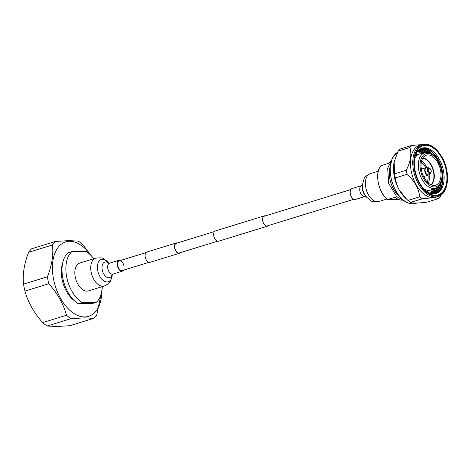<?xml version="1.0" encoding="UTF-8"?>
<svg xmlns="http://www.w3.org/2000/svg" width="471" height="471" viewBox="0 0 471 471"><rect width="100%" height="100%" fill="white"/><g stroke="black" fill="none" stroke-linecap="round" stroke-linejoin="round"><path stroke-width="0.71" d="M268.535 225.521A5.387 3.173 -107.1 0 1 267.605 226.139L218.644 241.205A5.387 3.173 -107.1 0 1 218.108 241.293A5.387 3.173 -107.1 0 1 213.905 236.548A5.387 3.173 -107.1 0 1 215.477 230.908L264.431 215.836A5.387 3.173 -107.1 0 1 264.973 215.753A5.387 3.173 -107.1 0 1 265.55 215.824M267.605 226.139A5.387 3.173 -107.1 0 1 267.063 226.221A5.387 3.173 -107.1 0 1 262.859 221.482A5.387 3.173 -107.1 0 1 264.431 215.836M217.525 241.217L179.386 252.956A5.069 2.991 -107.1 0 1 178.88 253.039A5.069 2.991 -107.1 0 1 174.924 248.57A5.069 2.991 -107.1 0 1 176.401 243.266L214.546 231.526M180.411 252.644A5.387 3.173 -107.1 0 1 179.48 253.263L150.108 262.3A5.387 3.173 -107.1 0 1 149.566 262.388A5.387 3.173 -107.1 0 1 145.362 257.643A5.387 3.173 -107.1 0 1 146.934 252.003L176.307 242.959A5.387 3.173 -107.1 0 1 176.849 242.877A5.387 3.173 -107.1 0 1 177.426 242.948M179.48 253.263A5.387 3.173 -107.1 0 1 178.939 253.345A5.387 3.173 -107.1 0 1 174.735 248.6A5.387 3.173 -107.1 0 1 176.307 242.959M355.493 199.421A5.705 3.362 -107.1 0 1 350.359 194.017A5.705 3.362 -107.1 0 1 352.137 188.512L361.675 185.58A5.705 3.362 -107.1 0 0 359.897 191.079A5.705 3.362 -107.1 0 0 365.031 196.484L355.493 199.421M123.879 265.638A5.069 2.991 72.9 0 0 119.322 260.834A5.069 2.991 72.9 0 0 117.744 265.721A5.069 2.991 72.9 0 0 122.301 270.525L148.989 262.312M120.794 260.381A5.705 3.362 72.9 0 0 119.134 260.228A5.705 3.362 72.9 0 0 117.361 265.726A5.705 3.362 72.9 0 0 122.489 271.131A5.705 3.362 72.9 0 0 123.773 270.071M95.707 258.149L79.805 263.048A14.583 8.59 72.9 0 0 75.272 277.101A14.583 8.59 72.9 0 0 88.383 290.919L104.285 286.021C108.242 283.984 110.308 282.312 110.473 281.004L112.245 274.752A11.704 6.894 72.9 0 1 105.71 281.776A11.704 6.894 72.9 0 1 97.75 270.695A11.704 6.894 72.9 0 1 100.193 260.004A11.704 6.894 72.9 0 1 108.624 262.995L103.644 258.815C102.772 257.831 100.129 257.608 95.707 258.149A14.583 8.59 72.9 0 0 91.174 272.209A14.583 8.59 72.9 0 0 104.285 286.021M101.895 290.842A38.946 22.944 -107.1 0 1 84.715 316.948A38.946 22.944 -107.1 0 1 53.594 279.438A38.946 22.944 -107.1 0 1 69.596 241.287A38.946 22.944 -107.1 0 1 91.021 255.512M91.633 256.177L82.743 244.555A43.986 25.917 72.9 0 0 78.286 241.117L69.031 240.622L55.525 241.435A43.986 25.917 72.9 0 0 52.464 244.973C53.588 254.634 51.904 265.232 47.412 276.777A43.986 25.917 72.9 0 0 48.801 283.748C57.462 293.303 63.361 303.801 66.511 315.24A43.986 25.917 72.9 0 0 70.968 318.673L84.462 317.86L93.723 318.355A43.986 25.917 72.9 0 0 96.791 314.822L102.16 288.788M93.723 318.355L69.867 325.702L56.408 326.497L47.106 326.014A43.986 25.917 -107.1 0 1 42.649 322.582C34.053 312.997 28.148 302.506 24.945 291.09A43.986 25.917 -107.1 0 1 23.55 284.119C22.484 274.434 24.168 263.831 28.601 252.315A43.986 25.917 -107.1 0 1 31.669 248.776L55.525 241.435M93.729 258.762A28.702 16.909 72.9 0 0 86.087 251.432L71.928 251.62A28.702 16.909 72.9 0 0 66.729 277.219A28.702 16.909 72.9 0 0 82.095 302.529L96.261 302.341A28.702 16.909 72.9 0 0 102.307 286.633M82.095 302.529L78.245 303.718L92.404 303.524L96.261 302.341M78.245 303.718A28.702 16.909 72.9 0 1 62.873 278.402A28.702 16.909 72.9 0 1 68.071 252.809L71.928 251.62M62.637 263.201A24.957 14.707 72.9 0 0 74.1 300.439M42.649 322.582L66.511 315.24M48.801 283.748L24.945 291.09M70.968 318.673L47.106 326.014M23.55 284.119L47.412 276.777M52.464 244.973L28.601 252.315M421.392 153.564A23.709 13.971 72.9 0 0 417.471 151.509M417.912 150.961A23.709 13.971 -107.1 0 1 422.581 153.275M423.035 153.163A23.709 13.971 72.9 0 0 418.083 150.767M418.548 150.29A23.709 13.971 -107.1 0 1 424.224 152.875M424.683 152.763A23.709 13.971 72.9 0 0 418.731 150.114M419.208 149.701A23.709 13.971 -107.1 0 1 425.925 152.522M415.351 155.501L419.49 154.035A18.846 11.104 72.9 0 1 419.867 153.935L425.013 152.681A18.528 10.915 72.9 0 0 419.155 171.862A18.528 10.915 72.9 0 0 433.685 188.488A18.528 10.915 72.9 0 0 435.905 188.076C448.728 184.19 440.014 151.397 426.673 152.474L425.013 152.681A18.528 10.915 72.9 0 1 426.496 152.492A23.709 13.971 72.9 0 0 419.396 149.548M419.897 149.189A23.709 13.971 -107.1 0 1 428.163 152.592M428.951 152.763A23.709 13.971 72.9 0 0 420.091 149.066M420.603 148.765A23.709 13.971 -107.1 0 1 431.607 153.882M432.996 154.806A23.709 13.971 72.9 0 0 420.803 148.659M421.321 148.418A23.709 13.971 -107.1 0 1 437.665 159.592A23.709 13.971 -107.1 0 1 439.425 163.154M424.671 189.825A23.715 13.971 72.9 0 0 442.187 187.629A23.715 13.971 72.9 0 0 439.207 159.116A23.715 13.971 72.9 0 0 414.739 157.55M435.463 193.628A23.709 13.971 72.9 0 0 438.095 159.457A23.709 13.971 72.9 0 0 421.521 148.336M419.649 182.995A25.705 15.149 -107.1 0 1 414.892 156.761A25.705 15.149 -107.1 0 1 441.598 157.661A25.705 15.149 -107.1 0 1 444.665 188.895A25.705 15.149 -107.1 0 1 425.242 190.39A25.705 15.149 -107.1 0 1 419.649 182.995M416.994 154.806A23.709 13.971 72.9 0 0 415.922 154.105M394.156 161.93A27.206 16.026 72.9 0 0 394.121 162.083A27.206 16.026 72.9 0 0 399.155 189.842A27.206 16.026 72.9 0 0 405.078 197.667L407.986 200.428A30.574 18.016 72.9 0 0 410.559 202.412C412.796 203.319 418.224 203.242 426.838 202.194L438.595 198.574C436.358 197.673 430.936 197.743 422.316 198.797L410.559 202.412M416.117 184.62A27.206 16.026 72.9 0 0 435.734 197.219L438.048 196.507A27.206 16.026 -107.1 0 1 418.431 183.908A27.206 16.026 -107.1 0 1 422.04 144.503L419.732 145.215A27.206 16.026 72.9 0 0 416.117 184.62M398.13 151.126A30.574 18.016 72.9 0 1 399.903 149.077L411.66 145.462A30.574 18.016 72.9 0 0 409.888 147.505L398.13 151.126L394.168 161.853L394.515 173.87A30.574 18.016 72.9 0 0 395.322 177.903C395.828 182.041 397.135 186.045 399.243 189.907L406.55 199.086M407.986 200.428L419.743 196.807C419.231 192.663 417.924 188.659 415.822 184.803C413.603 180.976 410.688 177.467 407.079 174.282L395.322 177.903M419.743 196.807A30.574 18.016 72.9 0 0 422.316 198.797M438.595 198.574A30.574 18.016 72.9 0 0 440.367 196.531L441.144 194.929M431.253 193.552A23.709 13.971 72.9 0 0 434.003 188.789M433.561 188.953A23.709 13.971 -107.1 0 1 431 193.487M432.154 193.728A23.709 13.971 72.9 0 0 435.587 188.194M435.145 188.359A23.709 13.971 -107.1 0 1 431.907 193.687M433.02 193.822A23.709 13.971 72.9 0 0 437.229 187.417M436.752 187.694A23.709 13.971 -107.1 0 1 432.784 193.805M433.868 193.834A23.709 13.971 72.9 0 0 439.119 185.786M438.56 186.375A23.709 13.971 -107.1 0 1 433.632 193.834M434.686 193.764A23.709 13.971 72.9 0 0 441.309 181.824M440.679 183.372A23.709 13.971 -107.1 0 1 434.462 193.793M441.933 171.309A23.709 13.971 -107.1 0 1 435.251 193.675M411.66 145.462L421.663 144.621M394.515 173.87L406.273 170.255C410.647 161.718 411.854 154.135 409.888 147.505M406.273 170.255A30.574 18.016 72.9 0 0 407.079 174.282M427.586 192.003A23.709 13.971 72.9 0 0 428.08 190.826M430.329 193.287A23.709 13.971 72.9 0 0 432.413 189.383M403.105 200.104A20.465 12.058 -107.1 0 1 402.216 200.169A20.465 12.058 -107.1 0 1 395.187 197.349L387.468 199.48M427.956 154.935A15.726 9.267 72.9 0 0 425.284 155.654A15.726 9.267 72.9 0 0 422.057 172.616A15.726 9.267 72.9 0 0 434.062 185.48A15.726 9.267 72.9 0 0 434.456 185.462A15.726 9.267 72.9 0 0 440.456 169.76A15.726 9.267 72.9 0 0 427.956 154.935M423.77 188.847A18.846 11.104 72.9 0 0 428.692 190.349A18.846 11.104 72.9 0 0 430.576 190.06A18.846 11.104 72.9 0 0 430.947 189.931L435.905 188.076M426.979 191.62A22.461 13.235 72.9 0 0 427.262 191.043M416.193 155.083A22.461 13.235 72.9 0 0 415.634 154.765M390.041 167.117A20.465 12.058 72.9 0 0 398.866 195.801M419.49 154.035A18.846 11.104 72.9 0 0 414.539 158.862M428.404 183.101A14.354 8.454 72.9 0 0 429.11 174.647A3.803 2.243 72.9 0 1 427.798 174.929A3.803 2.243 72.9 0 1 425.119 170.843A3.803 2.243 72.9 0 1 426.932 167.599A3.803 2.243 72.9 0 1 427.191 167.652M426.938 167.605A14.354 8.454 72.9 0 0 421.604 161.011M427.268 182.03A12.481 7.353 72.9 0 0 428.033 175.171M425.755 167.776A12.481 7.353 72.9 0 0 421.268 162.536M424.283 177.932A12.481 7.353 72.9 0 0 424.177 176.36M421.904 168.965A12.481 7.353 72.9 0 0 421.103 167.599M387.621 199.669L398.825 199.521L387.668 199.663A20.465 12.058 72.9 0 1 380.886 165.721L388.404 163.413A20.465 12.058 -107.1 0 1 391.124 161.17M362.517 189.842A8.142 4.798 -107.1 0 1 362.281 186.881L362.382 184.891A11.704 6.894 -107.1 0 0 362.717 189.142A11.704 6.894 -107.1 0 0 366.002 196.654L364.801 195.065A8.142 4.798 -107.1 0 1 362.517 189.842M386.85 199.056L378.92 201.494A14.583 8.59 -107.1 0 1 365.808 187.682A14.583 8.59 -107.1 0 1 370.341 173.622C366.379 175.659 364.318 177.332 364.148 178.639L362.382 184.891M108.883 263.554L108.383 263.201L109.596 263.159A5.705 3.362 72.9 0 0 107.824 268.664A5.705 3.362 72.9 0 0 112.952 274.069L122.489 271.131M108.601 263.254A8.142 4.798 72.9 0 0 103.467 262.936A8.142 4.798 72.9 0 0 102.26 269.942A8.142 4.798 72.9 0 0 107.129 277.395A8.142 4.798 72.9 0 0 112.074 274.552M419.331 183.366A26.458 15.59 72.9 0 0 443.07 192.474A26.458 15.59 72.9 0 0 441.916 157.29A26.458 15.59 72.9 0 0 418.171 148.182A26.458 15.59 72.9 0 0 419.331 183.366M397.571 152.274A27.206 16.026 72.9 0 0 395.881 190.849A27.206 16.026 72.9 0 0 415.499 203.448C408.169 204.997 401.516 200.799 395.546 190.849L391.166 179.675L389.976 168.065L392.231 158.291L397.577 152.257M426.326 191.167A18.846 11.104 72.9 0 0 427.88 190.89L425.949 191.191M430.947 184.762A14.354 8.454 72.9 0 0 432.908 169.625A14.354 8.454 72.9 0 0 422.775 158.209M422.87 158.05A14.389 8.478 -107.1 0 1 433.267 169.513A14.389 8.478 -107.1 0 1 431.118 184.838M434.362 186.993A17.28 10.179 72.9 0 0 441.462 170.066A17.28 10.179 72.9 0 0 427.656 153.422A17.28 10.179 72.9 0 0 420.556 170.349A17.28 10.179 72.9 0 0 434.362 186.993M416.794 154.865A18.846 11.104 72.9 0 0 415.351 155.507M386.373 198.509A20.218 11.91 -107.1 0 1 378.184 171.903M429.846 172.851A2.331 1.372 72.9 0 0 431.13 171.02A2.331 1.372 72.9 0 0 429.475 168.394A2.331 1.372 72.9 0 0 428.192 170.225A2.331 1.372 72.9 0 0 429.846 172.851M429.022 167.835A3.044 1.79 72.9 0 0 428.81 167.8A3.044 1.79 72.9 0 0 427.362 170.39A3.044 1.79 72.9 0 0 429.505 173.652A3.044 1.79 72.9 0 0 430.547 173.434C431.819 171.214 431.336 169.354 429.093 167.853L426.049 167.688A3.868 2.278 72.9 0 0 424.842 171.391A3.868 2.278 72.9 0 0 427.497 175.082A3.868 2.278 72.9 0 0 428.327 175.082A3.868 2.278 72.9 0 0 428.716 174.888M426.479 167.623A3.868 2.278 72.9 0 0 426.049 167.688L421.286 169.154M266.486 226.151L353.833 199.268M119.322 260.834L146.004 252.621M263.501 216.454L350.848 189.572M362.699 184.926L361.675 185.58M378.92 201.494C374.498 202.035 371.855 201.818 370.977 200.829L366.002 196.654M378.272 171.185L370.341 173.622M366.244 196.442L365.031 196.484M112.263 274.405L112.245 274.752M112.145 274.146L111.927 274.717L112.952 274.069M109.596 263.159L119.134 260.228M403.035 200.051L396.647 196.554L388.699 183.472L387.668 168.2L391.095 161.259M438.048 196.507C448.875 193.822 450.776 171.909 441.992 157.102C436.022 147.152 429.369 142.954 422.04 144.503M415.499 203.448L416.835 203.036M427.88 190.89L430.576 190.06M380.809 165.774C374.374 172.804 378.366 192.833 387.539 199.639M430.547 173.434L428.327 175.082L423.564 176.548"/></g></svg>
